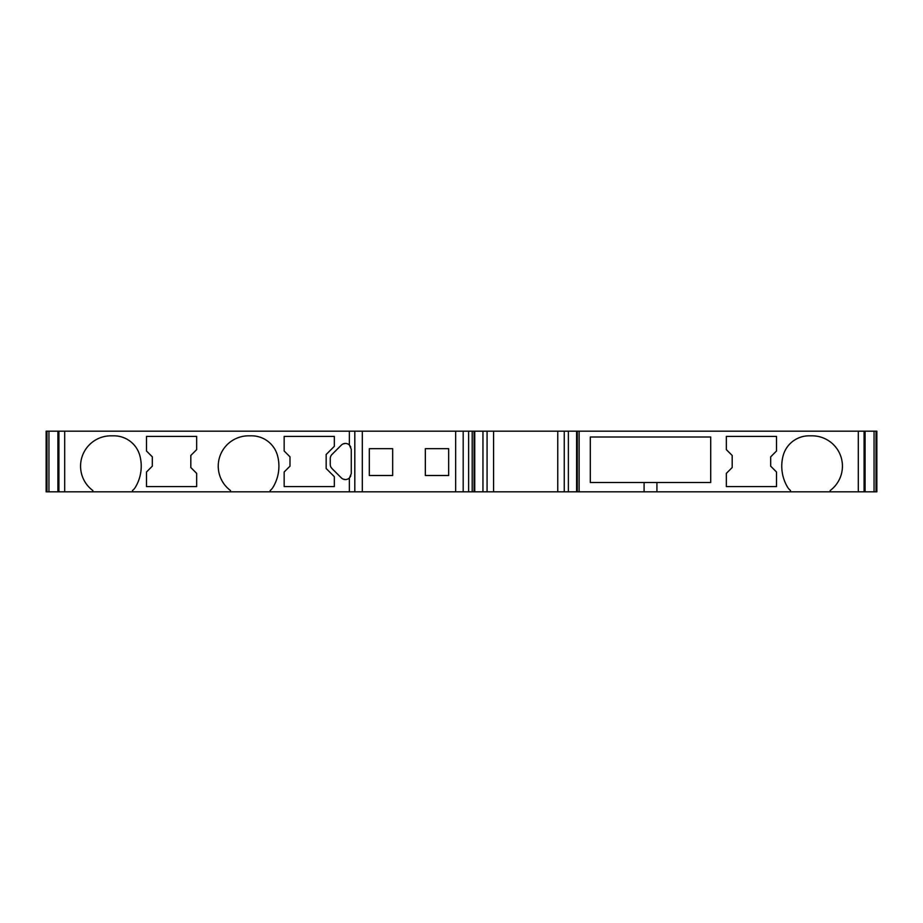 <?xml version="1.0" encoding="UTF-8"?>
<svg xmlns="http://www.w3.org/2000/svg" width="923" height="923" viewBox="0 0 923 923"><rect width="100%" height="100%" fill="white"/><g stroke="black" fill="none" stroke-linecap="round" stroke-linejoin="round"><path stroke-width="1.38" d="M876.031 431.168L876.031 491.832L876.85 491.832L876.85 431.168L57.907 431.168L58.011 491.832L46.15 491.832L46.15 431.168L46.969 431.168L46.969 491.832M876.031 491.832L865.093 491.832L865.093 431.168L865.093 491.832L830.181 491.832L830.181 490.517A30.332 30.332 0 0 0 812.102 435.829L809.044 435.829A26.836 26.836 0 0 0 783.062 455.962A40.831 40.831 0 0 0 787.688 487.356A11.664 11.664 0 0 0 790.515 490.517L790.515 491.832L656.922 491.832L656.922 482.498L710.71 482.498L710.71 436.994L590.305 436.994L590.305 482.498L644.092 482.498L644.092 491.832L270.162 491.832L270.162 490.517A11.664 11.664 0 0 0 272.977 487.356A40.831 40.831 0 0 0 277.615 455.962A26.836 26.836 0 0 0 251.633 435.829L248.575 435.829A30.332 30.332 0 0 0 230.496 490.517L230.496 491.832L132.485 491.832L132.485 490.517A11.664 11.664 0 0 0 135.312 487.356A40.831 40.831 0 0 0 139.938 455.962A26.836 26.836 0 0 0 113.956 435.829L110.898 435.829A30.332 30.332 0 0 0 92.819 490.517L92.819 491.832L57.907 491.832L57.907 431.168L46.969 431.168M349.367 431.168L349.367 444.978L351.271 449.305L351.271 473.695L349.367 478.022L349.367 491.832M349.367 444.978A5.838 5.838 0 0 0 341.291 445.151L331.957 454.485A5.838 5.838 0 0 0 330.249 458.604L330.249 464.396A5.838 5.838 0 0 0 331.957 468.515L341.291 477.849A5.838 5.838 0 0 0 349.367 478.022M343.183 479.118L345.41 479.556M346.806 479.395L347.648 479.118M349.54 477.849L350.798 475.956M334.334 446.328L334.334 436.417L284.157 436.417L284.157 451.001L289.995 456.839L289.995 466.161L284.157 471.999L284.157 486.583L334.334 486.583L334.334 476.672L326.165 468.503L326.165 454.497L334.334 446.328M196.657 449.628L196.657 436.417L146.492 436.417L146.492 451.001L152.318 456.839L152.318 466.161L146.492 471.999L146.492 486.583L196.657 486.583L196.657 473.372L190.819 467.534L190.819 455.466L196.657 449.628M776.508 451.001L776.508 436.417L726.343 436.417L726.343 449.628L732.181 455.466L732.181 467.534L726.343 473.372L726.343 486.583L776.508 486.583L776.508 471.999L770.682 466.161L770.682 456.839L776.508 451.001M579.125 431.168L579.125 491.832M644.092 491.832L656.922 491.832M790.515 491.832L830.181 491.832M92.819 491.832L132.485 491.832M230.496 491.832L270.162 491.832M644.092 482.498L656.922 482.498M362.324 431.168L362.324 491.832M392.667 448.67L369.327 448.67L369.327 475.495L392.667 475.495L392.667 448.67M425.33 448.67L425.33 475.495L448.67 475.495L448.67 448.67L425.33 448.67M455.662 431.168L455.662 491.832M472.207 431.168L472.207 491.832M493.574 431.168L493.574 491.832M557.757 431.168L557.757 491.832M350.786 447.009L349.529 445.14M347.648 443.882L346.806 443.605M345.41 443.444L343.183 443.882M354.813 431.168L354.813 491.832M64.702 431.168L64.702 491.832M858.298 431.168L858.298 491.832M864.078 431.168L864.078 491.832M874.058 431.168L874.058 491.832M48.942 431.168L48.942 491.832M58.922 431.168L58.922 491.832M463.184 431.168L463.184 491.832M468.63 431.168L468.63 491.832M474.064 431.168L474.064 491.832M482.96 431.168L482.96 491.832M487.079 431.168L487.079 491.832M564.265 431.168L564.265 491.832M568.372 431.168L568.372 491.832M577.279 431.168L577.279 491.832M474.745 431.168L474.745 491.832M576.598 431.168L576.598 491.832"/></g></svg>
